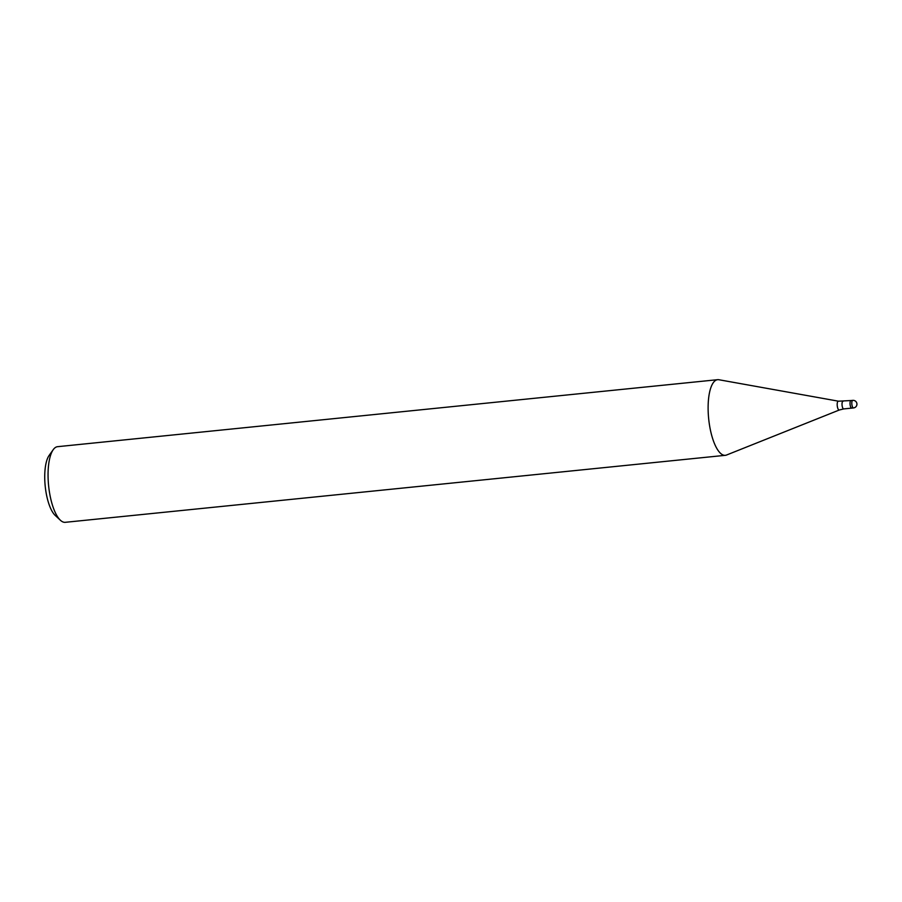 <?xml version="1.0" encoding="UTF-8"?>
<svg xmlns="http://www.w3.org/2000/svg" width="902" height="902" viewBox="0 0 902 902"><rect width="100%" height="100%" fill="white"/><g stroke="black" fill="none" stroke-linecap="round" stroke-linejoin="round"><path stroke-width="1.35" d="M850.947 400.544L838.443 401.187L718.905 379.742A38.008 12.876 84.2 0 0 709.141 422.688A38.008 12.876 84.2 0 0 725.332 455.318A38.008 12.876 84.2 0 0 726.64 454.98M718.995 379.753A38.008 12.876 84.2 0 0 717.654 379.686L57.593 446.682A38.008 12.876 84.2 0 0 53.229 449.681A38.008 12.876 84.2 0 0 49.08 489.673A38.008 12.876 84.2 0 0 60.4 520.251A38.008 12.876 84.2 0 0 65.26 522.314L725.332 455.318M717.654 379.686A38.008 12.876 84.2 0 0 709.141 422.688A38.008 12.876 84.2 0 0 726.55 455.025L839.334 409.993L843.731 408.922A3.8 1.285 84.2 0 1 842.118 405.652A3.8 1.285 84.2 0 1 842.964 401.356M53.229 449.681L49.125 455.442A32.314 10.948 84.2 0 0 45.596 489.436A32.314 10.948 84.2 0 0 55.214 515.425L60.4 520.251M850.124 404.84A3.8 1.285 84.2 0 0 850.541 406.644A3.8 1.285 84.2 0 0 851.736 408.11L843.731 408.922M852.751 400.364A3.8 1.285 84.2 0 0 851.894 404.66A3.8 1.285 84.2 0 0 852.322 406.464A3.8 1.285 84.2 0 0 853.517 407.93A3.8 3.8 0 0 0 856.9 403.634A3.8 3.8 0 0 0 852.751 400.364L850.969 400.544A3.8 1.285 84.2 0 0 850.045 402.72A3.8 1.285 84.2 0 0 850.541 406.644M838.443 401.187A4.442 1.511 84.2 0 0 837.304 406.216A4.442 1.511 84.2 0 0 839.334 409.993M853.517 407.93L851.736 408.11"/></g></svg>
